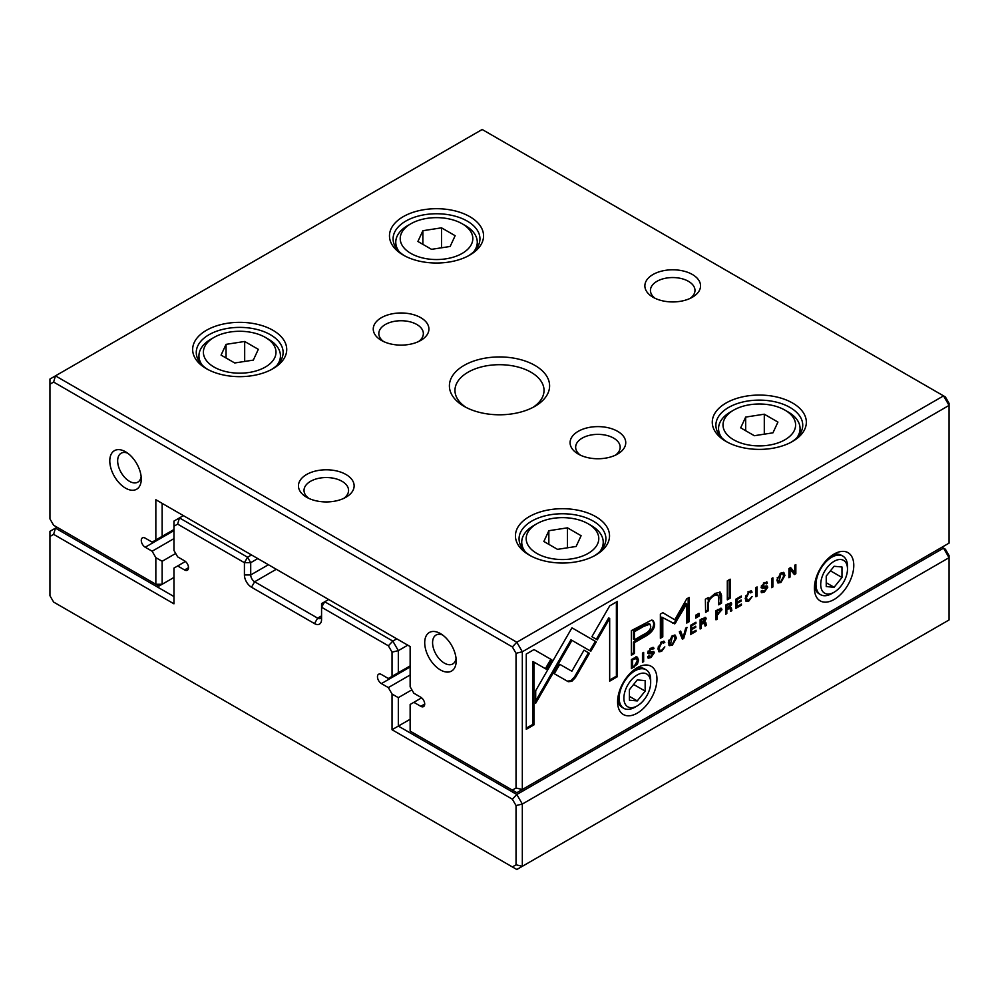 <?xml version="1.0" encoding="UTF-8"?>
<svg xmlns="http://www.w3.org/2000/svg" width="999" height="999" viewBox="0 0 999 999"><rect width="100%" height="100%" fill="white"/><g stroke="black" fill="none" stroke-linecap="round" stroke-linejoin="round"><path stroke-width="1.5" d="M407.779 645.179L398.326 650.636L398.326 672.714L392.033 676.348L392.033 652.147L388.361 645.791L321.566 607.23L321.566 619.505A10.015 5.782 60 0 1 314.485 623.588L251.498 587.225A10.015 5.782 60 0 1 244.418 574.949L244.418 562.687L177.622 524.113L173.951 526.236L173.951 550.437L177.66 556.868L184.578 560.864A5.569 3.209 60 0 1 188.212 565.771A5.569 3.209 60 0 1 187.362 570.229A5.569 3.209 60 0 1 184.578 569.954L177.66 565.958L173.951 568.106L173.951 603.821L53.621 534.34L49.95 536.463L49.95 595.729L53.621 602.072L512.362 866.932L516.033 864.809L516.033 805.556L512.362 799.2L392.033 729.732L392.033 694.018L398.326 697.652L398.326 726.086L516.82 794.505L943.543 548.139L945.379 549.2L949.05 555.556L949.05 557.679L522.327 804.045L522.327 866.32L949.05 619.954L949.05 557.679L943.543 548.139L941.97 547.227M392.033 729.732L410.139 719.268M398.326 697.652L411.888 689.822M392.033 694.018L388.324 687.587L410.139 674.987M388.324 687.587L381.406 683.591A5.569 3.209 60 0 1 377.772 678.683A5.569 3.209 60 0 1 378.621 674.225A5.569 3.209 60 0 1 381.406 674.5L388.324 678.496L392.033 676.348M398.326 672.714L410.139 665.896M328.659 599.5L324.725 601.773L392.819 641.096L396.753 638.823M257.792 558.591L250.712 562.687L250.712 574.949A5.569 3.209 -120 0 0 254.645 581.768L317.632 618.131A5.569 3.209 -120 0 0 320.417 618.406A5.569 3.209 -120 0 0 321.566 615.859L317.632 618.131L314.485 623.588M183.404 515.634L179.458 517.907L247.565 557.23L251.498 554.957M177.66 565.958L185.439 561.475M57.03 527.222L55.457 528.134L173.951 596.54M173.951 526.236L173.951 521.091L179.458 517.907L177.622 524.113M388.361 645.791L392.819 641.096L398.326 650.636L392.033 652.147M49.95 536.463L49.95 531.318L55.457 528.134L53.621 534.34M516.033 864.809L522.327 866.32L516.82 869.505L512.362 866.932M512.362 799.2L516.82 794.505L522.327 804.045L516.033 805.556M247.565 557.23L244.418 562.687L250.712 562.687L247.565 557.23M321.566 607.23L324.725 601.773L321.566 603.596L321.566 607.23M637.012 657.042L631.405 659.477L631.405 668.656L637.449 664.085L638.536 660.089L637.424 657.205M721.952 609.727L721.415 608.329L715.996 610.639L715.996 619.83L717.17 619.143L717.17 615.122L721.952 609.727L720.966 609.165L720.691 610.626M731.693 603.983L731.181 602.697L725.649 605.069L725.649 614.248L726.822 613.573L726.822 609.427L730.094 608.466L730.619 611.376L731.88 610.651L731.33 607.729L730.069 607.08L731.693 603.983L730.706 603.408L730.431 604.732M730.306 607.017L729.432 606.718M728.308 608.578L727.334 608.016L728.845 607.554L730.094 608.466M661.613 651.373L664.834 646.89L661.613 650.312L660.027 650.536L659.203 648.039L661.613 642.869L664.81 642.607L664.235 641.321L661.725 641.833L657.941 648.801L658.99 651.81L661.613 651.373L658.553 651.423M662.187 642.032L663.561 643.319M568.269 681.705L571.84 681.318L575.449 677.559L589.435 653.309L584.003 650.174L571.865 671.228L559.74 664.323L554.308 673.726L568.269 681.705L554.308 673.726M682.392 639.223L683.691 638.473L686.987 627.397L685.714 628.134L683.091 637.399L680.644 631.056L679.32 631.818L682.392 639.223M690.459 625.386L690.459 634.577L696.028 631.356L696.028 630.257L691.633 632.792L691.633 629.67L695.741 627.297L695.741 626.211L691.633 628.583L691.633 625.799L695.928 623.314L695.928 622.227L690.459 625.386M706.156 618.718L705.656 617.432L700.124 619.805L700.124 628.995L701.298 628.309L701.298 624.163L704.57 623.214L705.094 626.123L706.355 625.386L705.806 622.464L704.545 621.815L706.156 618.718L705.182 618.156L704.894 619.48M704.782 621.753L703.908 621.453M702.784 623.314L701.81 622.752L703.321 622.29L704.57 623.214M766.333 581.843L767.432 583.079L764.497 582.504L761.163 587.012L762.125 588.311L766.508 588.136L764.36 590.971L762.324 590.384L761.076 591.108L761.638 592.719L764.397 592.032L767.731 587.312L767.257 586.088L762.412 586.213L764.385 583.566L767.432 583.216L766.945 581.967M761.688 590.759L762.724 591.358L762.324 590.384M765.259 586.9L766.508 588.136M764.947 582.654L766.245 583.903M761.438 585.714L762.637 586.775L761.45 585.664M705.369 599.25L705.606 612.375L708.516 610.689L708.516 603.371C708.703 600.424 710.601 597.839 714.198 595.629L717.781 594.805L718.681 597.377L718.681 604.82L721.54 603.171L721.54 595.329L720.329 592.195L714.884 593.468L708.403 599.8L708.229 597.602L705.369 599.25M590.809 651.261L596.316 641.895L571.952 627.809L535.701 690.684L535.701 703.221L571.94 640.359L590.809 651.261M571.94 627.822L595.329 641.321L589.822 650.686M576.398 630.369L577.385 630.943L576.386 630.381M727.309 580.831L727.309 599.837L730.157 598.189L730.157 579.183L727.309 580.831M652.909 647.327L654.008 648.563L651.073 647.989L647.739 652.497L648.688 653.796L653.071 653.633L650.936 656.455L648.9 655.868L647.639 656.605L648.201 658.204L650.973 657.529L654.295 652.809L653.821 651.585L648.988 651.71L650.961 649.063L654.008 648.701L653.521 647.464M648.251 656.243L649.288 656.842L648.9 655.868M651.823 652.384L653.071 653.633M651.523 648.151L652.822 649.387M648.001 651.198L649.213 652.26L648.026 651.148M780.906 582.504L784.927 575.461L783.865 572.527L780.906 573.026L776.885 580.107L777.959 582.991L780.906 582.504L777.522 582.604M949.05 405.407L522.327 651.773L522.327 789.497L949.05 543.131L949.05 405.407L943.543 395.866L482.18 129.495L55.457 375.861L516.82 642.22L943.543 395.866L945.379 396.928L949.05 403.271L949.05 405.407M834.103 599.5A27.835 16.071 -60 0 1 814.422 588.136A27.835 16.071 -60 0 1 834.103 554.045A27.835 16.071 -60 0 1 853.783 565.409A27.835 16.071 -60 0 1 834.103 599.5M637.275 713.136A27.835 16.071 -60 0 1 617.594 701.773A27.835 16.071 -60 0 1 637.275 667.682A27.835 16.071 -60 0 1 656.955 679.045A27.835 16.071 -60 0 1 637.275 713.136M748.875 600.998L752.097 596.515L748.875 599.937L747.277 600.162L746.453 597.664L748.875 592.494L752.072 592.232L751.485 590.946L748.988 591.458L745.204 598.426L746.241 601.435L748.875 600.998L745.803 601.048M749.45 591.658L750.823 592.944M735.863 599.175L735.863 608.354L741.433 605.144L741.433 604.045L737.037 606.58L737.037 603.458L741.146 601.086L741.146 599.999L737.037 602.372L737.037 599.575L741.333 597.102L741.333 596.016L735.863 599.175M534.015 649.575L526.273 654.045L526.273 729.307L533.953 724.874L533.953 662.087L546.378 669.255L551.81 659.839L534.015 649.575L550.824 659.278L545.392 668.693M672.364 645.167L676.385 638.136L675.312 635.189L672.364 635.689L668.331 642.782L669.405 645.654L672.364 645.167L668.968 645.279M695.679 615.222L695.679 618.106L699.013 616.183L699.013 613.299L695.679 615.222M788.923 568.543L788.923 577.722L790.022 577.085L790.022 569.293L794.405 574.562L795.841 573.726L795.841 564.547L794.779 565.159L794.779 572.639L790.609 567.569L788.923 568.543M642.469 662.275L643.656 661.6L643.656 652.409L642.469 653.096L642.469 662.275M771.703 587.662L772.876 586.987L772.876 577.797L771.703 578.483L771.703 587.662M674.762 623.875L686.738 603.908L686.738 623.064L689.16 621.665L689.16 597.452L686.738 598.863L674.775 619.817L662.812 612.674L660.364 614.085L660.364 638.286L662.787 636.887L662.787 617.694L674.762 623.875L661.8 617.132L661.8 636.313L660.364 637.15M651.51 620.117L631.38 630.606L631.38 655.219L634.427 653.458L634.427 642.632L643.856 637.187C651.173 633.378 654.77 628.933 654.62 623.863L653.171 620.491L651.51 620.117M755.906 596.79L757.08 596.103L757.08 586.925L755.906 587.599L755.906 596.79M617.357 601.448L609.69 605.881L591.895 636.713L597.327 639.847L609.677 618.443L609.677 681.156L617.357 676.71L617.357 601.448M534.927 365.409A50.1 28.921 180 0 1 534.927 406.318A50.1 28.921 180 0 1 464.073 406.318A50.1 28.921 180 0 1 464.073 365.409A50.1 28.921 180 0 1 534.927 365.409M306.606 497.227A27.835 16.071 0 0 0 345.979 497.227A27.835 16.071 0 0 0 345.979 474.5A27.835 16.071 0 0 0 306.606 474.5A27.835 16.071 0 0 0 306.606 497.227L306.606 497.227M692.394 274.5A27.835 16.071 180 0 1 692.394 297.227A27.835 16.071 180 0 1 653.021 297.227A27.835 16.071 180 0 1 653.021 274.5A27.835 16.071 180 0 1 692.394 274.5M420.766 317.682A27.835 16.071 180 0 1 420.766 340.409A27.835 16.071 180 0 1 381.406 340.409A27.835 16.071 180 0 1 381.406 317.682A27.835 16.071 180 0 1 420.766 317.682M617.594 431.318A27.835 16.071 180 0 1 617.594 454.046A27.835 16.071 180 0 1 578.234 454.046A27.835 16.071 180 0 1 578.234 431.318A27.835 16.071 180 0 1 617.594 431.318M272.952 330.294A47.04 27.16 180 0 1 272.952 368.706A47.04 27.16 180 0 1 206.431 368.706A47.04 27.16 180 0 1 206.431 330.294A47.04 27.16 180 0 1 272.952 330.294M595.754 516.658A47.04 27.16 180 0 1 595.754 555.069A47.04 27.16 180 0 1 529.22 555.069A47.04 27.16 180 0 1 529.22 516.658A47.04 27.16 180 0 1 595.754 516.658M469.78 216.658A47.04 27.16 180 0 1 469.78 255.07A47.04 27.16 180 0 1 403.246 255.07A47.04 27.16 180 0 1 403.246 216.658A47.04 27.16 180 0 1 469.78 216.658M792.569 403.022A47.04 27.16 180 0 1 792.569 441.433A47.04 27.16 180 0 1 726.048 441.433A47.04 27.16 180 0 1 726.048 403.022A47.04 27.16 180 0 1 792.569 403.022M155.844 499.725L162.138 503.359L162.138 536.351L155.844 539.984L155.844 499.725L410.139 646.54L410.139 686.8L413.848 693.231L420.766 697.227A5.569 3.209 60 0 1 424.413 702.135A5.569 3.209 60 0 1 423.551 706.593A5.569 3.209 60 0 1 420.766 706.318L413.848 702.322L410.139 704.47L410.139 731.093L512.362 790.109L516.033 787.999L516.033 653.284L512.362 646.927L53.621 382.068L49.95 384.19L49.95 518.906L53.621 525.249L155.844 584.278L155.844 557.654L162.138 561.288L175.687 553.458M162.138 561.288L162.138 584.278L173.951 577.459M155.844 557.654L152.135 551.223L173.951 538.623M152.135 551.223L145.217 547.227A5.569 3.209 60 0 1 141.571 542.32A5.569 3.209 60 0 1 142.432 537.862A5.569 3.209 60 0 1 145.217 538.136L152.135 542.132L155.844 539.984M162.138 536.351L173.951 529.532M413.848 702.322L421.628 697.839M125.537 488.136A22.265 12.862 -120 0 0 141.271 479.045A22.265 12.862 -120 0 0 125.537 451.773A22.265 12.862 -120 0 0 109.79 460.864A22.265 12.862 -120 0 0 125.537 488.136M440.447 669.954A22.265 12.862 -120 0 0 456.193 660.863A22.265 12.862 -120 0 0 440.447 633.591A22.265 12.862 -120 0 0 424.712 642.682A22.265 12.862 -120 0 0 440.447 669.954M727.372 442.17A43.419 25.075 180 0 1 715.883 425.174A43.419 25.075 180 0 1 742.694 402.023A43.419 25.075 180 0 1 790.009 407.455A43.419 25.075 180 0 1 802.734 425.174A43.419 25.075 180 0 1 791.245 442.17M733.641 439.772A36.301 20.954 0 0 0 784.977 439.772A36.301 20.954 0 0 0 784.977 410.139A36.301 20.954 0 0 0 733.641 410.139A36.301 20.954 0 0 0 733.641 439.772M777.934 422.077L764.297 414.198L745.679 417.082L740.684 427.834L754.32 435.714L772.951 432.829L777.934 422.077M721.877 437.887A40.747 23.526 180 0 1 718.556 428.583A40.747 23.526 180 0 1 730.494 411.95L733.641 410.139M784.977 410.139L788.124 411.95A40.747 23.526 180 0 1 800.062 428.583A40.747 23.526 180 0 1 796.752 437.887M764.297 434.165L764.297 414.198M745.679 430.719L745.679 417.082M404.583 255.806A43.419 25.075 180 0 1 393.094 238.811A43.419 25.075 180 0 1 419.905 215.659A43.419 25.075 180 0 1 467.22 221.091A43.419 25.075 180 0 1 479.945 238.811A43.419 25.075 180 0 1 468.444 255.806M530.556 555.806A43.419 25.075 180 0 1 519.055 538.811A43.419 25.075 180 0 1 545.866 515.659A43.419 25.075 180 0 1 593.194 521.091A43.419 25.075 180 0 1 605.906 538.811A43.419 25.075 180 0 1 594.417 555.806M207.755 369.443A43.419 25.075 180 0 1 196.266 352.447A43.419 25.075 180 0 1 223.077 329.295A43.419 25.075 180 0 1 270.392 334.727A43.419 25.075 180 0 1 283.117 352.447A43.419 25.075 180 0 1 271.628 369.443M410.851 253.409A36.301 20.954 0 0 0 462.187 253.409A36.301 20.954 0 0 0 462.187 223.776A36.301 20.954 0 0 0 410.851 223.776A36.301 20.954 0 0 0 410.851 253.409M455.144 235.702L441.508 227.834L422.877 230.719L417.894 241.471L431.531 249.338L450.149 246.466L455.144 235.702M399.076 251.523A40.747 23.526 180 0 1 395.766 242.22A40.747 23.526 180 0 1 407.704 225.587L410.851 223.776M462.187 223.776L465.334 225.587A40.747 23.526 180 0 1 477.272 242.22A40.747 23.526 180 0 1 473.951 251.523M536.813 553.409A36.301 20.954 0 0 0 588.149 553.409A36.301 20.954 0 0 0 588.149 523.776A36.301 20.954 0 0 0 536.813 523.776A36.301 20.954 0 0 0 536.813 553.409M581.106 535.714L567.469 527.834L548.851 530.719L543.856 541.47L557.492 549.35L576.123 546.465L581.106 535.714M525.049 551.523A40.747 23.526 180 0 1 521.728 542.22A40.747 23.526 180 0 1 533.666 525.586L536.813 523.776M588.149 523.776L591.296 525.586A40.747 23.526 180 0 1 603.234 542.22A40.747 23.526 180 0 1 599.924 551.523M214.023 367.045A36.301 20.954 0 0 0 265.359 367.045A36.301 20.954 0 0 0 265.359 337.412A36.301 20.954 0 0 0 214.023 337.412A36.301 20.954 0 0 0 214.023 367.045M258.316 349.338L244.68 341.471L226.049 344.355L221.066 355.107L234.703 362.974L253.321 360.102L258.316 349.338M202.248 365.159A40.747 23.526 180 0 1 198.938 355.856A40.747 23.526 180 0 1 210.876 339.223L214.023 337.412M265.359 337.412L268.506 339.223A40.747 23.526 180 0 1 280.444 355.856A40.747 23.526 180 0 1 277.123 365.159M441.508 247.802L441.508 227.834M422.877 244.355L422.877 230.719M567.469 547.802L567.469 527.834M548.851 544.355L548.851 530.719M244.68 361.438L244.68 341.471M226.049 357.992L226.049 344.355M580.419 455.182A22.265 12.862 180 0 1 575.649 447.227A22.265 12.862 180 0 1 589.385 435.352A22.265 12.862 180 0 1 613.661 438.136A22.265 12.862 180 0 1 620.179 447.227A22.265 12.862 180 0 1 615.409 455.182M383.591 341.546A22.265 12.862 180 0 1 378.821 333.591A22.265 12.862 180 0 1 392.57 321.715A22.265 12.862 180 0 1 416.833 324.5A22.265 12.862 180 0 1 423.351 333.591A22.265 12.862 180 0 1 418.581 341.546M655.207 298.364A22.265 12.862 180 0 1 650.436 290.409A22.265 12.862 180 0 1 664.185 278.534A22.265 12.862 180 0 1 688.448 281.318A22.265 12.862 180 0 1 694.979 290.409A22.265 12.862 180 0 1 690.197 298.364M343.793 498.364A22.265 12.862 0 0 0 348.564 490.409A22.265 12.862 0 0 0 326.298 477.547A22.265 12.862 0 0 0 304.021 490.409A22.265 12.862 0 0 0 308.803 498.364M442.557 634.977A16.696 9.64 -120 0 0 436.039 635.039A16.696 9.64 -120 0 0 433.479 648.413A16.696 9.64 -120 0 0 444.393 663.136A16.696 9.64 -120 0 0 452.734 663.96A16.696 9.64 -120 0 0 456.056 658.341M127.647 453.159A16.696 9.64 -120 0 0 121.116 453.221A16.696 9.64 -120 0 0 118.556 466.595A16.696 9.64 -120 0 0 129.47 481.318A16.696 9.64 -120 0 0 137.812 482.142A16.696 9.64 -120 0 0 141.134 476.523M834.103 592.232A18.931 10.927 120 0 0 847.489 569.043A18.931 10.927 120 0 0 834.103 561.313A18.931 10.927 120 0 0 820.716 584.502A18.931 10.927 120 0 0 834.103 592.232L831.742 593.593A22.265 12.862 -60 0 1 820.604 594.692L819.03 593.781A22.265 12.862 -60 0 1 814.535 585.676M832.03 555.369A22.265 12.862 -60 0 1 841.295 555.219L842.881 556.118A22.265 12.862 -60 0 1 847.489 566.321L847.489 569.043M820.604 594.692A22.265 12.862 -60 0 1 817.194 576.848A22.265 12.862 -60 0 1 831.742 557.23A22.265 12.862 -60 0 1 842.881 556.118M841.982 577.472L841.982 566.982L834.103 566.271L826.235 576.073L826.235 586.563L834.103 587.275L841.982 577.472L830.444 570.816M826.235 582.729L834.103 587.275M637.275 705.868A18.931 10.927 120 0 0 650.661 682.679A18.931 10.927 120 0 0 637.275 674.949A18.931 10.927 120 0 0 623.888 698.139A18.931 10.927 120 0 0 637.275 705.868L634.914 707.23A22.265 12.862 -60 0 1 623.788 708.328L622.202 707.417A22.265 12.862 -60 0 1 617.707 699.312M635.202 669.005A22.265 12.862 -60 0 1 644.48 668.855L646.053 669.755A22.265 12.862 -60 0 1 650.661 679.957L650.661 682.679M623.788 708.328A22.265 12.862 -60 0 1 620.367 690.484A22.265 12.862 -60 0 1 634.914 670.866A22.265 12.862 -60 0 1 646.053 669.755M645.154 691.108L645.154 680.619L637.275 679.907L629.407 689.71L629.407 700.199L637.275 700.911L645.154 691.108L633.628 684.452M629.407 696.365L637.275 700.911M49.95 384.19L49.95 379.046L55.457 375.861L53.621 382.068M516.033 787.999L522.327 789.497L516.82 792.682L512.362 790.109M512.362 646.927L516.82 642.22L522.327 651.773L516.033 653.284M162.138 584.278L155.844 584.278L158.991 586.088L162.138 584.278M466.158 407.455A44.53 25.712 180 0 1 454.97 390.409A44.53 25.712 180 0 1 482.455 366.658A44.53 25.712 180 0 1 530.993 372.227A44.53 25.712 180 0 1 544.03 390.409A44.53 25.712 180 0 1 532.842 407.455M783.316 572.34L783.541 577.534M780.806 573.089L782.829 573.738L780.893 574.038L778.983 581.743L780.893 581.455L783.653 576.161L782.829 573.738M778.983 581.743L777.996 581.181L777.247 577.597M745.566 595.829L746.29 599.587L747.277 600.162M749.837 592.382L747.889 591.92M750.898 590.809L750.261 592.132M751.086 591.658L752.072 592.232M650.249 656.793L647.814 657.767M653.196 651.448L653.071 653.583M651.835 648.826L649.974 648.488M653.021 648.001L652.26 648.576M653.021 648.139L654.008 648.701M652.085 653.059L647.702 653.234M736.987 602.347L736.051 602.884L736.051 606.018L737.037 606.58L735.863 607.217M740.484 604.595L741.433 605.144M736.051 602.884L737.037 603.458M740.209 600.536L741.146 601.086M736.051 599.063L736.051 601.81L737.037 602.372M736.101 599.038L737.037 599.575M740.396 596.553L741.333 597.102M729.17 579.745L729.17 597.627L727.309 598.701M729.17 597.627L730.157 598.189M533.953 662.087L532.966 661.513L532.966 724.3L526.273 728.171M532.966 724.3L533.953 724.874M550.824 659.278L551.81 659.839M674.762 635.002L674.987 640.209M672.252 635.751L674.275 636.413L672.352 636.713L670.429 644.417L672.352 644.118L675.112 638.836L674.275 636.413M670.429 644.417L669.442 643.843L668.693 640.259M595.329 641.321L596.316 641.895M571.94 640.359L570.953 639.797L535.701 700.948M698.026 613.873L698.026 615.609L695.679 616.97M698.026 615.609L699.013 616.183M708.378 599.787L707.542 610.114L705.606 611.238M707.542 610.114L708.516 610.689M717.781 594.805L713.211 595.067L709.153 598.576M719.792 591.982L720.554 602.609L718.681 603.683M720.554 602.609L721.54 603.171M707.329 598.114L708.403 599.8M790.022 569.293L789.035 568.731L788.923 576.585M789.035 576.523L790.022 577.085M794.867 565.109L794.867 573.151L793.755 573.788M794.867 573.151L795.841 573.726M790.259 567.769L794.779 572.639M763.686 591.308L761.25 592.282M766.633 585.963L766.508 588.099M765.259 583.329L763.398 583.004M766.458 582.504L765.696 583.091M766.458 582.642L767.432 583.216M765.521 587.574L761.138 587.737M705.044 617.32L705.182 618.156M703.92 619.005L702.047 618.718L700.311 619.717L700.311 622.477L701.298 623.039L700.311 623.601L700.124 627.859M704.819 621.902L704.882 625.112M700.311 627.747L701.298 628.309M700.311 623.601L701.298 624.163M705.369 624.825L706.355 625.386M700.311 619.717L701.298 620.292L701.298 623.039L704.894 619.58L703.646 618.219M704.894 619.58L703.021 619.293L701.298 620.292M642.669 652.984L642.469 661.138M642.669 661.026L643.656 661.6M691.583 628.558L690.646 629.108L690.646 632.23L691.633 632.792L690.459 633.441M695.079 630.806L696.028 631.356M690.646 629.108L691.633 629.67M694.804 626.76L695.741 627.297M690.646 625.274L690.646 628.021L691.633 628.583M690.696 625.249L691.633 625.799M694.992 622.777L695.928 623.314M771.902 578.371L771.703 586.525M771.902 586.413L772.876 586.987M682.891 637.275L682.017 638.311M682.704 637.911L683.691 638.473M680.019 631.418L683.091 637.399M686.738 603.908L685.751 603.334L674.924 621.977L672.652 623.289M674.924 621.977L675.911 622.539M688.174 598.026L688.174 621.091L686.738 621.927M688.174 621.091L689.16 621.665M662.787 612.687L674.775 619.817M661.8 636.313L662.787 636.887M661.8 617.132L662.787 617.694M652.634 620.254L653.633 623.289C653.783 628.359 650.187 632.804 642.869 636.625L633.441 642.057L633.441 652.896L631.38 654.083M634.427 639.797L633.441 639.223L633.441 631.156L642.482 625.936L648.95 623.551L649.937 624.125L643.468 626.498L634.427 631.718L634.427 639.797L643.468 634.577C648.339 632.255 650.749 629.52 650.699 626.361L649.937 624.125M633.441 652.896L634.427 653.458M633.441 642.057L634.427 642.632M633.441 631.156L634.427 631.718M584.003 650.174L588.448 652.747L574.462 676.985L570.854 680.744L567.282 681.131M574.462 676.985L575.449 677.559M588.448 652.747L589.435 653.309M756.093 587.487L755.906 595.654M756.093 595.541L757.08 596.103M658.316 646.203L659.04 649.962L660.027 650.536M662.587 642.757L660.639 642.295M663.648 641.183L663.011 642.507M663.836 642.032L664.81 642.607M730.569 602.584L730.706 603.408M729.445 604.27L727.572 603.983L725.848 604.982L725.848 607.742L726.822 608.304L725.848 608.866L725.649 613.111M730.344 607.167L730.406 610.364M725.848 612.999L726.822 613.573M725.848 608.866L726.822 609.427M730.906 610.089L731.88 610.651M725.848 604.982L726.822 605.544L726.822 608.304L730.431 604.832L729.17 603.483M730.431 604.832L728.558 604.557L726.822 605.544M720.803 608.204L720.966 609.165M716.183 610.539L716.183 613.411L717.17 613.985L716.183 614.547L715.996 618.693M717.894 609.465L719.717 609.914M716.183 618.581L717.17 619.143M716.183 614.547L717.17 615.122M716.258 610.489L717.17 611.026L717.17 613.985L720.704 610.476L719.417 609.053M720.704 610.476L718.88 610.039L717.17 611.026M632.554 666.87L631.405 667.519M636.026 656.468L637.549 659.515L637.25 661.675M631.718 659.303L632.592 659.802L632.592 666.882L631.605 666.321L631.605 659.365M634.265 657.841L636.463 658.478L632.592 659.802M632.592 666.882L634.465 665.796L637.3 660.801L636.463 658.478M609.677 618.443L608.691 617.882L596.341 639.273M616.383 602.022L616.383 676.148L609.677 680.019M616.383 676.148L617.357 676.71M381.406 683.591L410.139 666.995M251.498 587.225L254.645 581.768L276.298 569.268M244.418 574.949L250.712 574.949L268.431 564.722M184.578 569.954L188.511 567.682M145.217 547.227L173.951 530.631M420.766 706.318L424.712 704.045M780.893 574.038L780.082 573.563M745.479 597.09L746.453 597.664M748.101 592.045L748.875 592.494M649.987 656.955L650.973 657.529M653.321 652.235L654.295 652.809M650.149 648.588L650.961 649.063M649.675 652.772L650.661 653.334M672.352 636.713L671.54 636.238M569.48 642.345L570.466 642.919M707.542 602.809L708.516 603.371M713.211 595.067L714.198 595.629M720.554 594.755L721.54 595.329M763.411 591.47L764.397 592.032M766.745 586.75L767.731 587.312M763.573 583.104L764.385 583.566M763.111 587.275L764.098 587.849M702.047 618.718L703.021 619.293M642.869 636.625L643.856 637.187M653.633 623.289L654.62 623.863M642.482 625.936L643.468 626.498M658.216 647.464L659.203 648.039M660.851 642.419L661.613 642.869M727.572 603.983L728.558 604.557M717.507 613.786L718.493 614.36M717.956 609.515L718.88 610.039M633.254 666.508L634.203 667.045M636.65 663.636L637.449 664.085M637.549 659.515L638.536 660.089M633.391 658.341L634.265 658.841M800.062 433.841L800.062 428.583M718.556 433.841L718.556 428.583M477.272 247.477L477.272 242.22M395.766 247.477L395.766 242.22M603.234 547.477L603.234 542.22M521.728 547.477L521.728 542.22M280.444 361.114L280.444 355.856M198.938 361.114L198.938 355.856"/></g></svg>
